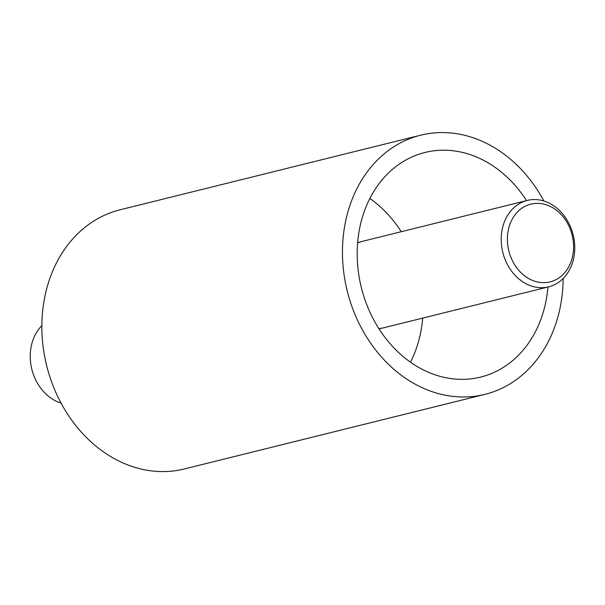 <?xml version="1.0" encoding="UTF-8"?>
<svg xmlns="http://www.w3.org/2000/svg" width="605" height="605" viewBox="0 0 605 605"><rect width="100%" height="100%" fill="white"/><g stroke="black" fill="none" stroke-linecap="round" stroke-linejoin="round"><path stroke-width="0.91" d="M573.578 245.751A40.051 32.625 -103.9 0 1 541.384 282.573A40.051 32.625 -103.9 0 1 507.391 240.268A40.051 32.625 -103.9 0 1 539.592 203.446A40.051 32.625 -103.9 0 1 573.578 245.751M574.75 246.674A44.505 36.255 -103.9 0 1 548.705 286.823A44.505 36.255 -103.9 0 1 501.212 240.586A44.505 36.255 -103.9 0 1 527.258 200.437A44.505 36.255 -103.9 0 1 574.75 246.674M548.705 286.823L383.865 327.736A44.505 36.255 -103.9 0 1 378.836 328.53M357.6 242.998A44.505 36.255 -103.9 0 1 362.425 241.35L527.258 200.437M381.074 328.288A44.505 36.255 -103.9 0 1 379.078 328.916M357.638 242.544A44.505 36.255 -103.9 0 1 359.703 242.166M61.082 403.127A44.505 36.255 -103.9 0 1 30.25 357.479A44.505 36.255 -103.9 0 1 41.851 325.641M563.149 278.512A133.508 108.756 -103.9 0 1 484.968 394.347A133.508 108.756 -103.9 0 1 342.498 255.62A133.508 108.756 -103.9 0 1 420.649 135.195A133.508 108.756 -103.9 0 1 543.918 201.026M484.968 394.347L184.351 468.958A133.508 108.756 -103.9 0 1 41.889 330.232A133.508 108.756 -103.9 0 1 120.032 209.806L420.649 135.195M369.859 198.455A115.706 94.259 -103.9 0 1 401.274 231.707M547.971 287.004A115.706 94.259 -103.9 0 1 480.68 377.074A115.706 94.259 -103.9 0 1 357.207 256.845A115.706 94.259 -103.9 0 1 424.937 152.475A115.706 94.259 -103.9 0 1 526.531 200.618M422.714 318.094A115.706 94.259 -103.9 0 1 410.492 362.176"/></g></svg>
